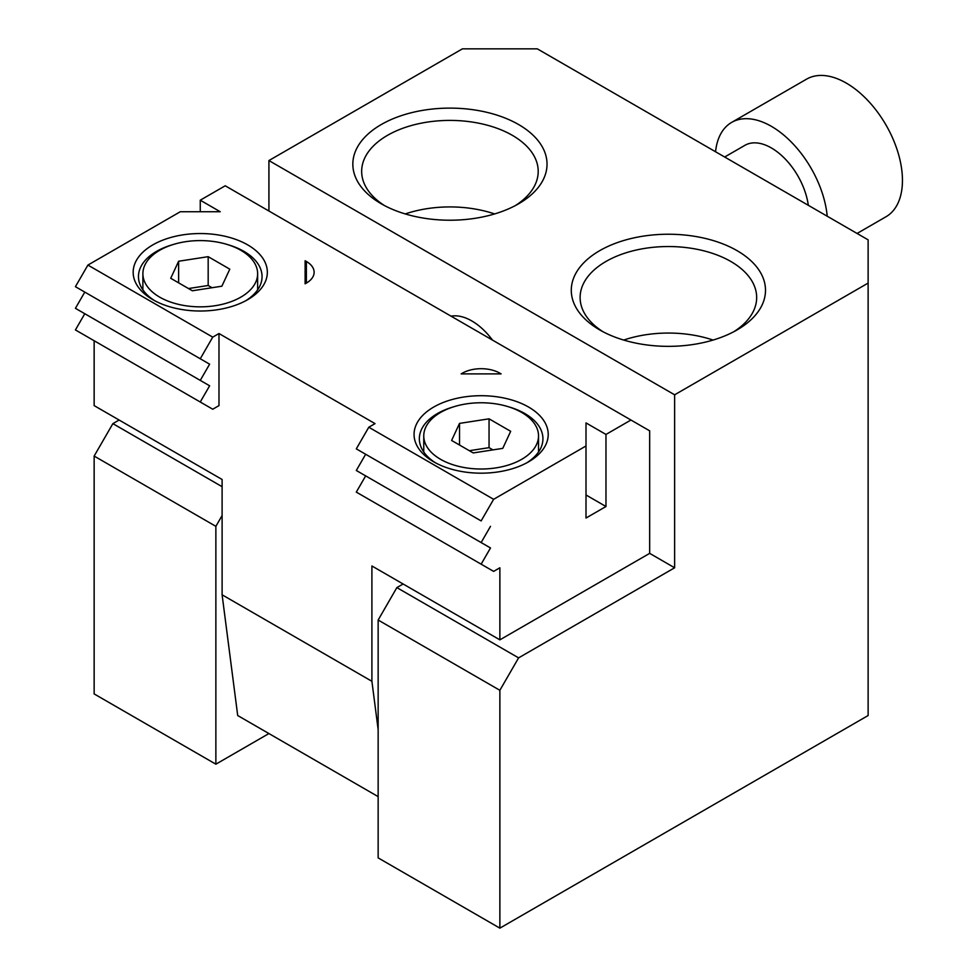 <?xml version="1.0" encoding="UTF-8"?>
<svg xmlns="http://www.w3.org/2000/svg" width="977" height="977" viewBox="0 0 977 977"><rect width="100%" height="100%" fill="white"/><g stroke="black" fill="none" stroke-linecap="round" stroke-linejoin="round"><path stroke-width="1.47" d="M381.274 203.802A97.102 56.055 0 0 0 518.592 203.802A97.102 56.055 0 0 0 518.592 124.531A97.102 56.055 0 0 0 381.274 124.531A97.102 56.055 0 0 0 381.274 203.802L381.274 203.802M515.319 205.61A88.272 50.963 0 0 0 538.205 171.378A88.272 50.963 0 0 0 512.351 135.339A88.272 50.963 0 0 0 416.153 124.287A88.272 50.963 0 0 0 361.661 171.378A88.272 50.963 0 0 0 384.535 205.61M599.731 329.933A97.102 56.055 0 0 0 737.049 329.933A97.102 56.055 0 0 0 737.049 250.649A97.102 56.055 0 0 0 599.731 250.649A97.102 56.055 0 0 0 599.731 329.933L599.731 329.933M733.788 331.74A88.272 50.963 0 0 0 756.662 297.509A88.272 50.963 0 0 0 730.808 261.47A88.272 50.963 0 0 0 634.61 250.417A88.272 50.963 0 0 0 580.118 297.509A88.272 50.963 0 0 0 603.004 331.74M451.081 316.182A52.966 30.58 60 0 1 471.781 320.932A52.966 30.58 60 0 1 492.481 340.081M808.309 205.304A52.966 30.58 -120 0 0 768.581 146.452A52.966 30.58 -120 0 0 744.901 145.329L724.665 157.016M857.073 233.454L886.005 216.747A79.442 45.87 -120 0 0 897.338 150.385A79.442 45.87 -120 0 0 842.089 80.847A79.442 45.87 -120 0 0 806.562 79.149L731.663 122.394A79.442 45.87 -120 0 0 715.555 151.753M827.214 216.222A79.442 45.87 -120 0 0 767.177 124.091A79.442 45.87 -120 0 0 731.663 122.394M868.126 239.841L537.313 48.85L462.414 48.85L268.919 160.558L674.631 394.806L868.126 283.086L868.126 239.841M222.109 515.526L215.868 526.334L215.868 764.185L94.146 693.914L94.146 456.064L112.88 423.639L222.109 486.693M215.868 526.334L94.146 456.064M119.121 420.025L112.88 423.639M403.122 584.002L396.87 587.604L518.592 657.875L499.87 690.299L499.87 928.15L868.126 715.53L868.126 283.086M499.87 690.299L378.148 620.029L396.87 587.604M499.87 928.15L378.148 857.879L378.148 620.029M268.919 733.556L215.868 764.185M268.919 211.02L268.919 160.558M518.592 657.875L674.631 567.784L649.668 553.361L499.87 639.85L371.907 565.976L371.907 681.299L378.148 729.587M674.631 567.784L674.631 394.806M713.088 340.069A88.272 50.963 0 0 0 623.705 340.069M494.618 213.939A88.272 50.963 0 0 0 405.235 213.939M526.627 462.915A61.795 35.673 -0 0 0 542.931 438.771A61.795 35.673 -0 0 0 524.832 413.54A61.795 35.673 -0 0 0 508.98 406.92M433.703 461.828A67.083 38.738 0 0 0 528.581 461.828A67.083 38.738 0 0 0 528.581 407.055A67.083 38.738 0 0 0 433.703 407.055A67.083 38.738 0 0 0 433.703 461.828L433.703 461.828M152.827 299.67A67.083 38.738 0 0 0 247.694 299.67A67.083 38.738 0 0 0 247.694 244.885A67.083 38.738 0 0 0 152.827 244.885A67.083 38.738 0 0 0 152.815 299.67A67.083 38.738 0 0 0 152.827 299.67M245.752 300.745A61.795 35.673 -0 0 0 262.056 276.601A61.795 35.673 -0 0 0 243.957 251.37A61.795 35.673 -0 0 0 228.105 244.751M159.691 297.142A57.374 33.12 0 0 0 222.219 304.323A57.374 33.12 0 0 0 257.635 273.719A57.374 33.12 0 0 0 240.83 250.295A57.374 33.12 0 0 0 178.302 243.114A57.374 33.12 0 0 0 142.886 273.719A57.374 33.12 0 0 0 159.691 297.142M440.566 459.312A57.374 33.12 0 0 0 503.094 466.493A57.374 33.12 0 0 0 538.522 435.889A57.374 33.12 0 0 0 521.706 412.465A57.374 33.12 0 0 0 459.178 405.284A57.374 33.12 0 0 0 423.762 435.889A57.374 33.12 0 0 0 440.566 459.312M489.05 418.828L510.678 431.309L502.764 448.37L473.222 452.937L451.606 440.456L459.52 423.395L489.05 418.828L489.05 447.661L469.363 450.702M459.52 445.023L459.52 423.395M492.921 449.884L489.05 447.661M212.033 287.726L208.174 285.492L208.174 256.67L229.79 269.151L221.877 286.2L192.347 290.767L170.719 278.286L178.632 261.238L208.174 256.67M188.488 288.545L208.174 285.492M178.632 282.854L178.632 261.238M172.416 244.751A61.795 35.673 -0 0 0 138.465 276.601A61.795 35.673 -0 0 0 154.769 300.745M305.117 260.749L305.117 283.806L305.117 260.749L306.375 261.47A26.477 15.29 180 0 1 314.13 272.278A26.477 15.29 180 0 1 306.375 283.086L306.375 261.47M220.228 211.74L180.281 211.74L87.906 265.072L212.742 337.138L218.982 333.536L375.034 423.627L368.793 427.23L493.629 499.308L586.005 445.976L586.005 422.907L605.972 434.447L630.947 420.025L225.223 185.789L200.261 200.2L220.228 211.74M499.87 373.177L501.116 373.898L461.168 373.898L462.414 373.177A26.477 15.29 180 0 1 499.87 373.177L499.87 373.898M586.005 445.976L586.005 518.042L605.972 506.513L586.005 494.985M218.982 333.536L218.982 405.614L212.742 409.216L200.261 402.011L209.628 385.793L200.261 380.383L209.628 364.177L200.261 358.767L212.742 337.138M209.628 385.793L84.791 313.715L75.424 329.933L200.261 402.011M209.628 364.177L84.791 292.099L75.424 308.317L200.261 380.383M87.906 265.072L75.424 286.688L200.261 358.767M305.117 283.806L306.375 283.086M200.261 211.74L200.261 200.2M453.291 406.92A61.795 35.673 -0 0 0 419.353 438.771A61.795 35.673 -0 0 0 435.657 462.915M368.793 427.23L356.3 448.858L481.136 520.924L493.629 499.308M499.87 639.85L499.87 567.784L493.629 571.386L356.3 492.103L365.667 475.884L490.503 547.963L356.3 470.474L365.667 454.268L481.136 520.924M481.136 542.553L490.503 526.334M481.136 564.169L490.503 547.963M605.972 506.513L605.972 434.447M649.668 553.361L649.668 430.833L630.947 420.025M378.148 796.621L237.704 715.53L222.109 594.81L371.907 681.299M222.109 594.81L222.109 479.487L94.146 405.614L94.146 340.753M462.414 373.898L462.414 373.177M257.635 289.839L257.635 273.719M538.522 452.009L538.522 435.889M423.762 452.009L423.762 435.889M142.886 289.839L142.886 273.719"/></g></svg>
